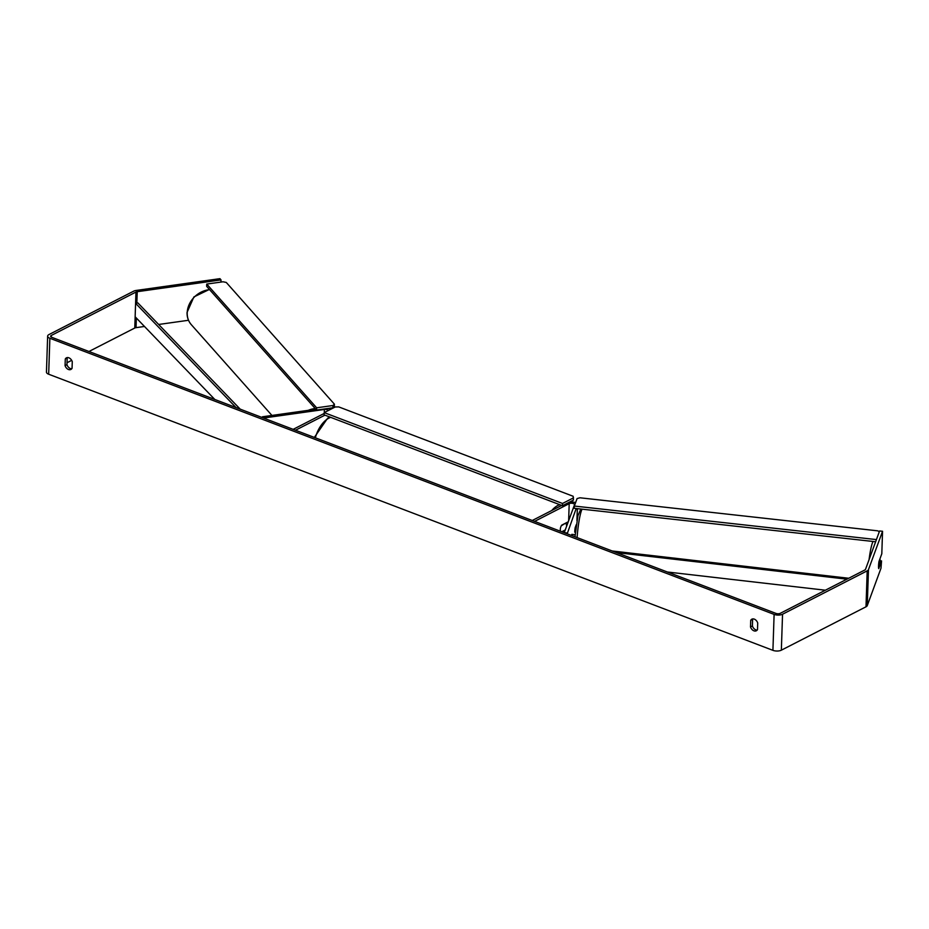 <?xml version="1.0" encoding="UTF-8"?>
<svg xmlns="http://www.w3.org/2000/svg" width="929" height="929" viewBox="0 0 929 929"><rect width="100%" height="100%" fill="white"/><g stroke="black" fill="none" stroke-linecap="round" stroke-linejoin="round"><path stroke-width="1.39" d="M576.27 524.653L575.167 527.66A4.993 0.639 95.5 0 0 574.737 532.108A4.993 0.639 95.5 0 0 574.726 532.154M567.178 533.815L576.189 508.511M561.673 505.422L532.259 520.495L534.581 521.39L569.198 503.646A2.996 1.312 1.9 0 1 572.543 503.332A2.996 1.312 1.9 0 1 574.517 504.633A2.996 1.312 1.9 0 1 574.482 504.819L564.251 532.7L567.213 532.979M575.562 502.705A6.004 2.624 1.9 0 0 569.732 501.985M565.296 523.317L561.302 525.802A4.993 2.775 110.9 0 0 560.582 531.295A4.993 2.775 -69.1 0 1 561.673 525.175L568.246 521.808M565.053 530.505L562.266 531.934M262.396 417.609L262.431 416.784L315.872 409.259M324.918 415.158L295.492 430.232L293.169 429.349L324.186 413.451M328.111 408.446A6.004 2.624 -178.1 0 1 330.457 409.41M262.431 416.784L263.499 418.038L324.372 409.468A2.996 1.312 -178.1 0 1 328.355 410.49M48.668 374.224L772.916 650.346A6.004 2.624 -178.1 0 0 781.347 650.184L866.002 606.8A6.004 2.624 -178.1 0 0 867.268 605.592L880.971 568.293L881.563 560.93L878.741 568.629A4.993 0.639 95.5 0 1 878.544 565.889A4.993 0.639 95.5 0 1 878.985 561.43L881.807 553.742L882.55 531.272L879.589 530.982L865.503 569.361A2.996 1.312 -178.1 0 1 864.876 569.965L780.221 613.349A2.996 1.312 -178.1 0 1 775.994 613.419L51.745 337.308A2.996 1.312 -178.1 0 1 50.642 336.24A2.996 1.312 -178.1 0 1 51.304 335.45L135.959 292.066A2.996 1.312 -178.1 0 1 137.225 291.706L221.021 279.908L219.952 278.654L136.145 290.452A6.004 2.624 -178.1 0 0 133.637 291.183L48.982 334.556A6.004 2.624 -178.1 0 0 47.646 336.135L46.45 372.088A6.004 2.624 -178.1 0 0 48.668 374.224L49.864 338.272A6.004 2.624 -178.1 0 1 47.646 336.135M752.92 618.888A4.993 3.53 -117.1 0 0 752.618 619.364L752.397 625.972A4.993 3.53 -117.1 0 0 757.181 630.083M71.742 368.755A4.993 3.53 62.9 0 1 66.958 364.656L67.178 358.037A4.993 3.53 62.9 0 1 67.492 357.572M65.285 359.012A4.993 3.53 62.9 0 1 66.435 357.851A4.993 3.53 62.9 0 1 68.862 357.804A4.993 3.53 62.9 0 1 72.276 361.671L72.056 368.29A4.993 3.53 62.9 0 1 70.906 369.44A4.993 3.53 62.9 0 1 65.065 365.62L65.285 359.012L67.178 358.037M754.302 619.132A4.993 3.53 -117.1 0 0 751.875 619.167A4.993 3.53 -117.1 0 0 750.725 620.328L750.504 626.947A4.993 3.53 -117.1 0 0 756.345 630.768A4.993 3.53 -117.1 0 0 757.495 629.607L757.716 622.999A4.993 3.53 -117.1 0 0 754.302 619.132M752.618 619.364L750.725 620.328M882.55 531.272L868.464 569.64A6.004 2.624 -178.1 0 1 867.198 570.847L782.543 614.232A6.004 2.624 -178.1 0 1 774.112 614.394L49.864 338.272M67.016 362.74L71.684 360.347M88.963 351.487L134.775 328.018A2.996 1.312 -178.1 0 1 136.029 327.658L144.471 326.462M220.951 282.068L221.021 279.908M158.638 324.476L188.506 320.273M880.111 560.791L881.563 560.93M752.397 625.972L750.504 626.947M66.958 364.656L65.065 365.62M566.585 526.337A4.993 2.775 110.9 0 0 565.796 523.503M561.766 531.748L565.25 529.96M324.209 412.615L324.14 414.857L562.451 505.713L573.46 500.069L573.17 496.283L338.737 406.902L335.23 406.972L324.209 412.615L562.521 503.472L562.451 505.713M562.521 503.472L573.541 497.828M206.726 284.077L206.656 286.329L316.58 410.072L316.638 407.808L206.726 284.077L223.053 281.777L226.281 282.451L334.405 404.173L332.977 405.508L332.907 407.773L316.58 410.072M332.977 405.508L316.638 407.808M332.907 407.773L334.347 406.437L334.405 404.173M878.637 568.246L879.693 565.355A4.993 0.604 96.3 0 0 880.077 561.604A4.993 0.604 96.3 0 0 880.018 559.072L878.892 562.126A4.993 0.604 96.3 0 0 878.729 563.346M575.132 534.721L571.834 534.361M576.061 526.174A4.993 0.604 96.3 0 0 575.608 528.462L575.051 528.392M879.287 531.806L877.8 530.842L579.94 497.781L577.083 498.571L574.331 506.05L574.215 508.291L875.641 541.758M574.331 506.05L876.43 539.586M825.347 590.217L667.336 571.997M846.911 579.173L616.438 552.592M848.676 578.256L612.246 550.99M236.024 407.564L135.588 303.295L135.146 316.777L214.796 399.458M135.588 303.295L137.887 302.924L240.216 409.155M576.932 520.554L577.327 508.639M568.629 520.774L569.198 503.646M324.267 412.581L324.372 409.468M271.942 415.437L191.339 324.709A22.25 18.731 -41.6 0 1 187.205 312.852A22.25 18.731 -41.6 0 1 209.617 289.662M315.245 408.551A22.25 18.731 138.4 0 0 308.219 410.339M772.916 650.346L774.112 614.394M136.029 327.658L136.342 318.032M136.842 303.098L137.225 291.706M134.775 328.018L135.959 292.066M51.258 337.064L51.304 335.45M867.268 605.592L868.464 569.64M866.002 606.8L867.198 570.847M781.347 650.184L782.543 614.232M551.791 510.486A22.25 12.379 -69.1 0 1 557.899 505.434A22.25 12.379 -69.1 0 1 559.711 504.668M330.712 417.365A22.25 12.379 110.9 0 0 328.901 418.131A22.25 12.379 110.9 0 0 315.361 437.803M582.1 509.162A22.25 2.694 96.3 0 0 577.106 537.601M869.068 559.641A22.25 2.694 -83.7 0 1 873.063 541.468M577.002 520.135L577.385 508.639M209.408 289.43L193.894 296.932L187.043 312.458C186.95 317.207 188.39 321.295 191.339 324.709M330.178 417.167L327.682 418.155L314.339 437.42M574.981 536.788L577.931 515.688L580.857 509.022"/></g></svg>
